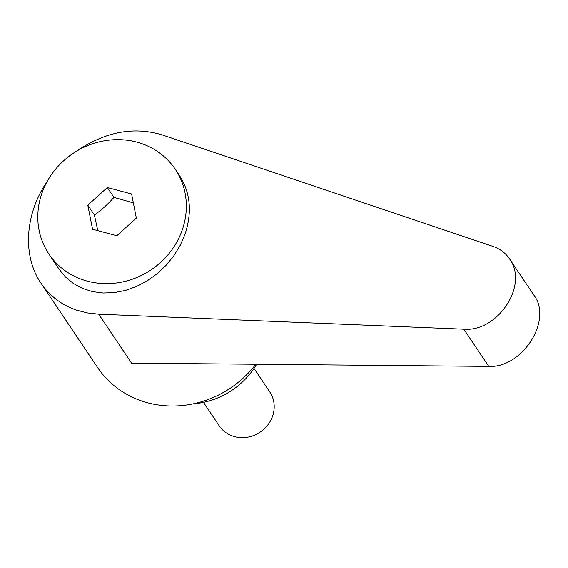 <?xml version="1.0" encoding="UTF-8"?>
<svg xmlns="http://www.w3.org/2000/svg" width="568" height="568" viewBox="0 0 568 568"><rect width="100%" height="100%" fill="white"/><g stroke="black" fill="none" stroke-linecap="round" stroke-linejoin="round"><path stroke-width="0.85" d="M255.82 364.258A98.903 91.107 146.1 0 1 136.185 398.899A98.903 91.107 146.1 0 1 97.618 367.531L40.981 283.162C22.209 255.877 24.85 213.703 47.378 181.142M76.63 151.145C105.151 131.74 133.672 126.33 162.192 134.907L493.095 246.455C500.025 248.841 505.506 253.001 509.546 258.916C528.936 284.674 497.98 332.237 463.793 329.199L98.704 314.189L87.387 312.94L76.616 310.171C61.607 304.988 49.728 295.985 40.981 283.162M256.651 364.265A76.076 70.084 146.1 0 1 193.141 403.841M175.242 169.221L179.729 175.903C190.5 192.928 192.24 212.446 184.948 234.456L180.162 245.426L173.815 255.813L166.062 265.341L157.109 273.762L147.183 280.862L136.54 286.464L125.457 290.418L114.218 292.619L103.106 293.017L92.421 291.604L82.431 288.402L73.393 283.51L65.54 277.042L59.079 269.175L48.912 254.038A76.076 70.084 146.1 0 1 42.011 192.978A76.076 70.084 146.1 0 1 104.079 140.843A76.076 70.084 146.1 0 1 175.242 169.221A76.076 70.084 146.1 0 1 182.143 230.281A76.076 70.084 146.1 0 1 120.082 282.417A76.076 70.084 146.1 0 1 48.912 254.038M87.806 205.169L107.331 187.532L131.599 193.993L136.348 218.091L116.823 235.72L92.556 229.259L87.806 205.169L94.409 214.995L97.781 230.651M254.002 368.426L269.757 391.892A30.431 28.031 146.1 0 1 272.519 416.316A30.431 28.031 146.1 0 1 247.691 437.168A30.431 28.031 146.1 0 1 219.227 425.815L203.472 402.357M133.352 202.89L113.934 197.366C108.019 204.132 101.509 210.011 94.409 214.995M107.331 187.532L113.934 197.366M98.704 314.189L131.556 363.122L488.764 366.388C522.198 368.312 552.856 320.302 534.069 295.445L509.546 258.916M488.764 366.388L463.793 329.199"/></g></svg>
